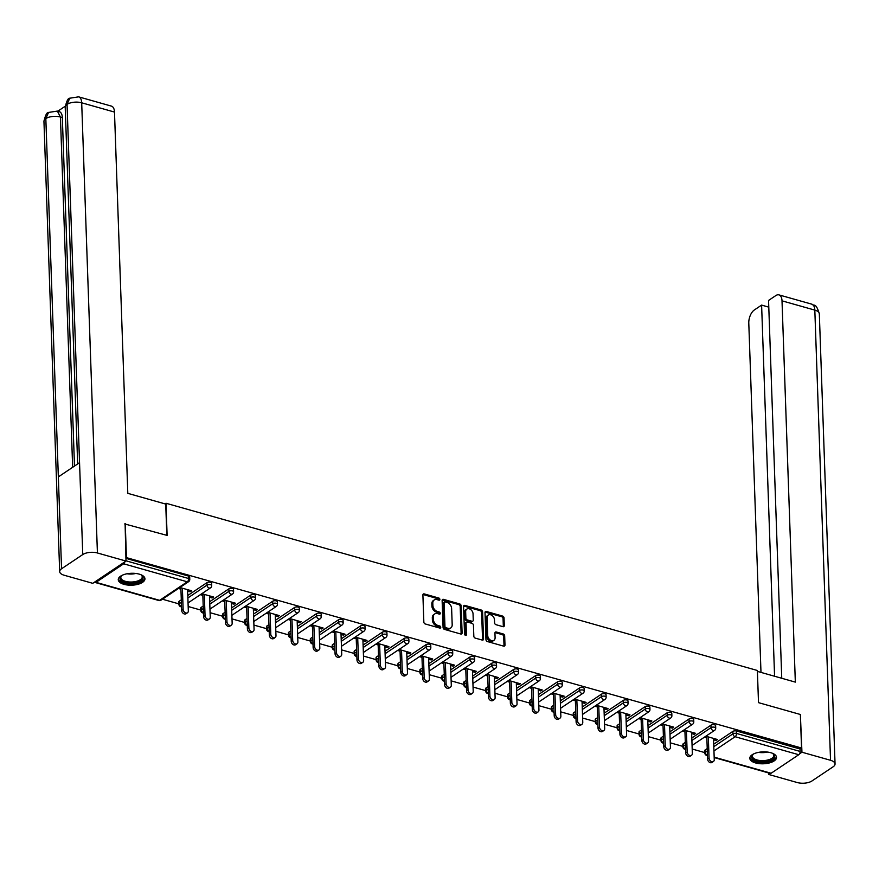 <?xml version="1.0" encoding="UTF-8"?>
<svg xmlns="http://www.w3.org/2000/svg" width="879" height="879" viewBox="0 0 879 879"><rect width="100%" height="100%" fill="white"/><g stroke="black" fill="none" stroke-linecap="round" stroke-linejoin="round"><path stroke-width="1.32" d="M439.874 599.379A1.176 0.857 56.2 0 0 438.874 598.05L424.216 593.907A1.681 1.22 56.2 0 0 422.898 595.028L423.843 622.079A1.681 1.22 56.2 0 0 425.271 623.969L439.918 628.111A1.176 0.857 56.2 0 0 439.841 626.013L437.951 625.474A5.373 3.912 56.2 0 1 433.369 619.42L433.292 617.157A5.373 3.912 56.2 0 1 434.709 613.938A5.373 3.912 56.2 0 1 437.533 613.597L439.434 614.135A1.176 0.857 56.2 0 0 439.357 612.037L437.456 611.498A5.373 3.912 56.2 0 1 432.886 605.433L432.798 603.181A5.373 3.912 56.2 0 1 434.226 599.961A5.373 3.912 56.2 0 1 437.05 599.621L438.94 600.159A1.176 0.857 56.2 0 0 439.874 599.379M438.896 600.148A1.176 0.857 56.2 0 0 437.896 598.709L423.238 594.567A1.681 1.22 56.2 0 0 422.964 594.523M439.874 628.1A1.176 0.857 56.2 0 0 438.874 626.661L436.973 626.134L437.951 625.474M439.379 614.124A1.176 0.857 56.2 0 0 438.379 612.685L436.489 612.147L437.456 611.498M770.795 752.721A13.35 5.955 178 0 0 756.896 752.743A13.35 5.955 178 0 0 749.82 758.302A13.35 5.955 178 0 0 755.544 762.939A13.35 5.955 178 0 0 769.444 762.917A13.35 5.955 178 0 0 776.52 757.368A13.35 5.955 178 0 0 770.795 752.721M139.223 574.13A13.35 5.955 178 0 0 125.334 574.152A13.35 5.955 178 0 0 118.258 579.7A13.35 5.955 178 0 0 123.983 584.337A13.35 5.955 178 0 0 137.882 584.326A13.35 5.955 178 0 0 144.947 578.767A13.35 5.955 178 0 0 139.223 574.13M502.975 626.672A1.681 1.22 56.2 0 0 504.304 625.562L504.041 617.97A1.681 1.22 56.2 0 0 502.601 616.08L486.34 611.476A1.681 1.22 56.2 0 0 485.01 612.586L485.955 639.648A1.681 1.22 56.2 0 0 487.384 641.538L503.656 646.142A1.681 1.22 56.2 0 0 504.986 645.021L504.667 635.858A1.681 1.22 56.2 0 0 503.227 633.968L496.272 631.99A1.681 1.22 56.2 0 0 494.943 633.111L495.097 637.66A4.494 3.263 56.2 0 1 493.91 640.341A4.494 3.263 56.2 0 1 489.999 639.824A4.494 3.263 56.2 0 1 487.724 635.572L487.098 617.761A4.494 3.263 56.2 0 1 488.284 615.069A4.494 3.263 56.2 0 1 492.207 615.586A4.494 3.263 56.2 0 1 494.481 619.849L494.58 622.815A1.681 1.22 56.2 0 0 496.009 624.705L502.975 626.672M124.697 523.939L167.12 535.41L165.988 503.249L757.379 670.49L758.5 702.64L800.362 714.484L801.538 748.018L125.873 557.473M125.257 523.565L126.422 557.099M461.156 605.84A1.681 1.22 56.2 0 0 459.728 603.95L443.455 599.346A1.681 1.22 56.2 0 0 442.126 600.467L443.071 627.518A1.681 1.22 56.2 0 0 444.499 629.408L460.772 634.012A1.681 1.22 56.2 0 0 462.101 632.902L461.156 605.84L460.178 606.499A1.681 1.22 56.2 0 0 458.75 604.609L442.478 600.005A1.681 1.22 56.2 0 0 442.203 599.961M464.892 605.411L481.165 610.015A1.681 1.22 56.2 0 1 482.593 611.905L483.538 638.967A1.681 1.22 56.2 0 1 482.219 640.077L475.253 638.11A1.681 1.22 56.2 0 1 473.825 636.209L473.44 625.244A1.681 1.22 56.2 0 0 472.001 623.343L467.386 622.046A1.681 1.22 56.2 0 0 466.057 623.156L466.463 634.583A1.176 0.857 56.2 0 1 464.53 634.034L463.574 606.532A1.681 1.22 56.2 0 1 464.892 605.411L463.914 606.07L480.187 610.674L481.165 610.015M165.988 503.249L165.054 503.876M94.69 582.041A2.571 1.34 -74.2 0 0 95.229 582.513A2.571 1.34 -74.2 0 0 95.998 582.348L123.664 563.813A2.571 1.34 -74.2 0 0 124.895 561.802M125.983 560.802L188.677 578.525L188.589 576.075L125.906 558.352M801.538 748.018L800.077 748.996L800.154 751.446A2.571 1.34 105.8 0 1 798.769 754.72L771.114 773.256A2.571 1.34 105.8 0 1 770.334 773.432L714.187 757.555M704.815 752.6L692.191 749.029M682.906 746.403L670.281 742.832M660.986 740.206L648.361 736.635M639.077 734.009L626.452 730.438M617.168 727.812L604.532 724.241M595.248 721.615L582.623 718.044M573.339 715.418L560.714 711.847M551.419 709.221L538.794 705.65M529.51 703.024L516.885 699.453M507.59 696.827L494.965 693.256M485.68 690.63L473.056 687.059M463.771 684.433L451.136 680.862M441.851 678.236L429.227 674.665M419.942 672.039L407.318 668.469M398.022 665.842L385.398 662.272M376.113 659.646L363.488 656.075M354.193 653.449L341.568 649.878M332.284 647.252L319.659 643.681M310.375 641.055L297.739 637.484M288.455 634.858L275.83 631.287M266.546 628.661L253.921 625.09M244.626 622.464L232.001 618.893M222.717 616.267L210.092 612.696M200.797 610.07L188.172 606.499M178.887 603.873L162.417 599.214M187.634 591.084L190.194 591.798L190.15 590.391M190.194 591.798L191.666 590.82L179.909 587.502M178.448 588.48L180.92 589.183M705.211 749.919L705.288 752.369A2.571 1.143 -2 0 0 704.837 753.05L704.749 750.6A2.571 1.143 -2 0 1 705.211 749.919L707.221 748.567M713.726 744.216L732.866 731.383A2.571 1.143 -2 0 1 736.437 730.998L736.525 733.449L800.154 751.446M800.077 748.996L736.437 730.998M188.589 576.075A2.571 1.143 -2 0 1 189.699 576.976L189.776 579.426A2.571 1.143 -2 0 0 188.677 578.525A2.571 1.34 -74.2 0 1 187.293 581.81L123.664 563.813M710.946 725.186A2.571 1.143 -2 0 1 714.528 724.801A2.571 1.143 -2 0 1 715.627 725.691L715.715 728.142A2.571 1.143 -2 0 0 714.605 727.252A2.571 1.143 178 0 0 711.034 727.636L710.946 725.186L691.806 738.019M683.291 743.722L683.379 746.172A2.571 1.143 -2 0 0 682.917 746.853L682.829 744.403A2.571 1.143 -2 0 1 683.291 743.722L685.312 742.37M689.037 718.989A2.571 1.143 -2 0 1 692.608 718.604A2.571 1.143 -2 0 1 693.707 719.494L693.795 721.945A2.571 1.143 -2 0 0 692.696 721.055A2.571 1.143 178 0 0 689.125 721.439L689.037 718.989L669.897 731.822M661.382 737.525L661.469 739.975A2.571 1.143 -2 0 0 661.008 740.656L660.92 738.206A2.571 1.143 -2 0 1 661.382 737.525L663.403 736.173M667.128 712.792A2.571 1.143 -2 0 1 670.699 712.408A2.571 1.143 -2 0 1 671.798 713.298L671.886 715.748A2.571 1.143 -2 0 0 670.787 714.858A2.571 1.143 178 0 0 667.205 715.242L667.128 712.792L647.977 725.625M639.462 731.328L639.549 733.778A2.571 1.143 -2 0 0 639.088 734.459L639.011 732.009A2.571 1.143 -2 0 1 639.462 731.328L641.483 729.977M645.208 706.595A2.571 1.143 -2 0 1 648.779 706.211A2.571 1.143 -2 0 1 649.878 707.101L649.966 709.551A2.571 1.143 -2 0 0 648.867 708.661A2.571 1.143 178 0 0 645.296 709.045L645.208 706.595L626.068 719.429M617.552 725.131L617.64 727.581A2.571 1.143 -2 0 0 617.179 728.262L617.091 725.812A2.571 1.143 -2 0 1 617.552 725.131L619.574 723.78M623.299 700.398A2.571 1.143 -2 0 1 626.87 700.014A2.571 1.143 -2 0 1 627.969 700.904L628.056 703.354A2.571 1.143 -2 0 0 626.958 702.464A2.571 1.143 178 0 0 623.376 702.848L623.299 700.398L604.148 713.232M595.643 718.934L595.72 721.384A2.571 1.143 -2 0 0 595.27 722.066L595.182 719.615A2.571 1.143 -2 0 1 595.643 718.934L597.654 717.583M601.379 694.201A2.571 1.143 -2 0 1 604.95 693.817A2.571 1.143 -2 0 1 606.06 694.707L606.136 697.157A2.571 1.143 -2 0 0 605.038 696.267A2.571 1.143 178 0 0 601.467 696.651L601.379 694.201L582.239 707.035M573.723 712.737L573.811 715.187A2.571 1.143 -2 0 0 573.35 715.869L573.262 713.418A2.571 1.143 -2 0 1 573.723 712.737L575.745 711.386M579.47 688.004A2.571 1.143 -2 0 1 583.041 687.62A2.571 1.143 -2 0 1 584.139 688.51L584.227 690.96A2.571 1.143 -2 0 0 583.129 690.07A2.571 1.143 178 0 0 579.558 690.454L579.47 688.004L560.33 700.838M551.814 706.54L551.902 708.99A2.571 1.143 -2 0 0 551.441 709.672L551.353 707.221A2.571 1.143 -2 0 1 551.814 706.54L553.836 705.189M557.55 681.807A2.571 1.143 -2 0 1 561.132 681.423A2.571 1.143 -2 0 1 562.23 682.313L562.318 684.763A2.571 1.143 -2 0 0 561.209 683.873A2.571 1.143 178 0 0 557.638 684.258L557.55 681.807L538.409 694.641M529.894 700.343L529.982 702.793A2.571 1.143 -2 0 0 529.521 703.475L529.444 701.024A2.571 1.143 -2 0 1 529.894 700.343L531.916 698.992M535.641 675.61A2.571 1.143 -2 0 1 539.212 675.226A2.571 1.143 -2 0 1 540.31 676.116L540.398 678.566A2.571 1.143 -2 0 0 539.299 677.676A2.571 1.143 178 0 0 535.729 678.061L535.641 675.61L516.5 688.444M507.985 694.146L508.073 696.597A2.571 1.143 -2 0 0 507.612 697.278L507.524 694.828A2.571 1.143 -2 0 1 507.985 694.146L510.007 692.795M513.732 669.413A2.571 1.143 -2 0 1 517.302 669.029A2.571 1.143 -2 0 1 518.401 669.919L518.489 672.369A2.571 1.143 -2 0 0 517.39 671.479A2.571 1.143 178 0 0 513.808 671.864L513.732 669.413L494.58 682.247M486.065 687.949L486.153 690.4A2.571 1.143 -2 0 0 485.691 691.081L485.615 688.631A2.571 1.143 -2 0 1 486.065 687.949L488.087 686.598M491.811 663.216A2.571 1.143 -2 0 1 495.382 662.832A2.571 1.143 -2 0 1 496.492 663.733L496.569 666.172A2.571 1.143 -2 0 0 495.47 665.282A2.571 1.143 178 0 0 491.899 665.667L491.811 663.216L472.671 676.05M464.156 681.752L464.244 684.203A2.571 1.143 -2 0 0 463.782 684.884L463.694 682.434A2.571 1.143 -2 0 1 464.156 681.752L466.178 680.401M469.902 657.02A2.571 1.143 -2 0 1 473.473 656.635A2.571 1.143 -2 0 1 474.572 657.536L474.66 659.975A2.571 1.143 -2 0 0 473.561 659.085A2.571 1.143 178 0 0 469.99 659.47L469.902 657.02L450.751 669.853M442.247 675.555L442.324 678.006A2.571 1.143 -2 0 0 441.873 678.687L441.785 676.237A2.571 1.143 -2 0 1 442.247 675.555L444.258 674.204M447.982 650.823A2.571 1.143 -2 0 1 451.553 650.438A2.571 1.143 -2 0 1 452.663 651.339L452.74 653.778A2.571 1.143 -2 0 0 451.641 652.888A2.571 1.143 178 0 0 448.07 653.273L447.982 650.823L428.842 663.656M420.327 669.358L420.415 671.809A2.571 1.143 -2 0 0 419.953 672.49L419.865 670.04A2.571 1.143 -2 0 1 420.327 669.358L422.349 668.007M426.073 644.626A2.571 1.143 -2 0 1 429.644 644.241A2.571 1.143 -2 0 1 430.743 645.142L430.831 647.592A2.571 1.143 -2 0 0 429.732 646.691A2.571 1.143 178 0 0 426.161 647.076L426.073 644.626L406.933 657.459M398.418 663.162L398.506 665.612A2.571 1.143 -2 0 0 398.044 666.293L397.956 663.843A2.571 1.143 -2 0 1 398.418 663.162L400.439 661.81M404.153 638.429A2.571 1.143 -2 0 1 407.735 638.044A2.571 1.143 -2 0 1 408.834 638.945L408.922 641.395A2.571 1.143 -2 0 0 407.812 640.494A2.571 1.143 178 0 0 404.241 640.879L404.153 638.429L385.013 651.262M376.498 656.965L376.586 659.415A2.571 1.143 -2 0 0 376.124 660.096L376.047 657.646A2.571 1.143 -2 0 1 376.498 656.965L378.519 655.613M382.244 632.232A2.571 1.143 -2 0 1 385.815 631.847A2.571 1.143 -2 0 1 386.914 632.748L387.002 635.198A2.571 1.143 -2 0 0 385.903 634.297A2.571 1.143 178 0 0 382.332 634.682L382.244 632.232L363.104 645.065M354.589 650.768L354.676 653.218A2.571 1.143 -2 0 0 354.215 653.899L354.127 651.449A2.571 1.143 -2 0 1 354.589 650.768L356.61 649.416M360.335 626.035A2.571 1.143 -2 0 1 363.906 625.65A2.571 1.143 -2 0 1 365.005 626.551L365.093 629.001A2.571 1.143 -2 0 0 363.994 628.1A2.571 1.143 178 0 0 360.412 628.485L360.335 626.035L341.184 638.868M332.669 644.571L332.756 647.021A2.571 1.143 -2 0 0 332.295 647.702L332.218 645.252A2.571 1.143 -2 0 1 332.669 644.571L334.69 643.219M338.415 619.838A2.571 1.143 -2 0 1 341.986 619.453A2.571 1.143 -2 0 1 343.096 620.354L343.173 622.804A2.571 1.143 -2 0 0 342.074 621.903A2.571 1.143 178 0 0 338.503 622.288L338.415 619.838L319.275 632.671M310.759 638.374L310.847 640.824A2.571 1.143 -2 0 0 310.386 641.505L310.298 639.055A2.571 1.143 -2 0 1 310.759 638.374L312.781 637.022M316.506 613.641A2.571 1.143 -2 0 1 320.077 613.256A2.571 1.143 -2 0 1 321.176 614.157L321.264 616.608A2.571 1.143 -2 0 0 320.165 615.707A2.571 1.143 178 0 0 316.594 616.091L316.506 613.641L297.355 626.474M288.85 632.177L288.927 634.627A2.571 1.143 -2 0 0 288.477 635.308L288.389 632.858A2.571 1.143 -2 0 1 288.85 632.177L290.861 630.825M294.586 607.455A2.571 1.143 -2 0 1 298.168 607.059A2.571 1.143 -2 0 1 299.267 607.96L299.343 610.411A2.571 1.143 -2 0 0 298.245 609.51A2.571 1.143 178 0 0 294.674 609.894L294.586 607.455L275.446 620.277M266.93 625.98L267.018 628.43A2.571 1.143 -2 0 0 266.557 629.111L266.469 626.661A2.571 1.143 -2 0 1 266.93 625.98L268.952 624.628M272.677 601.258A2.571 1.143 -2 0 1 276.248 600.862A2.571 1.143 -2 0 1 277.346 601.763L277.434 604.214A2.571 1.143 -2 0 0 276.336 603.313A2.571 1.143 178 0 0 272.765 603.697L272.677 601.258L253.537 614.08M245.021 619.783L245.109 622.233A2.571 1.143 -2 0 0 244.648 622.914L244.56 620.464A2.571 1.143 -2 0 1 245.021 619.783L247.043 618.431M250.757 595.061A2.571 1.143 -2 0 1 254.339 594.665A2.571 1.143 -2 0 1 255.437 595.566L255.525 598.017A2.571 1.143 -2 0 0 254.416 597.116A2.571 1.143 178 0 0 250.845 597.511L250.757 595.061L231.617 607.883M223.101 613.586L223.189 616.036A2.571 1.143 -2 0 0 222.728 616.717L222.651 614.267A2.571 1.143 -2 0 1 223.101 613.586L225.123 612.234M228.848 588.864A2.571 1.143 -2 0 1 232.419 588.469A2.571 1.143 -2 0 1 233.517 589.369L233.605 591.82A2.571 1.143 -2 0 0 232.506 590.919A2.571 1.143 178 0 0 228.936 591.314L228.848 588.864L209.707 601.686M201.192 607.389L201.28 609.839A2.571 1.143 -2 0 0 200.819 610.52L200.731 608.07A2.571 1.143 -2 0 1 201.192 607.389L203.214 606.038M206.939 582.667A2.571 1.143 -2 0 1 210.51 582.272A2.571 1.143 -2 0 1 211.608 583.173L211.696 585.623A2.571 1.143 -2 0 0 210.597 584.722A2.571 1.143 178 0 0 207.015 585.117L206.939 582.667L187.787 595.49M179.283 601.192L179.36 603.642A2.571 1.143 -2 0 0 178.898 604.323L178.822 601.873A2.571 1.143 -2 0 1 179.283 601.192L181.294 599.841M209.554 597.28L212.114 597.995L213.575 597.017L201.818 593.699M200.357 594.676L202.84 595.38M231.463 603.477L234.023 604.192L235.484 603.214L223.738 599.896M222.266 600.873L224.749 601.577M253.383 609.674L255.932 610.389L257.404 609.411L245.648 606.092M244.186 607.07L246.669 607.774M275.292 615.871L277.852 616.586L279.313 615.608L267.568 612.289M266.095 613.267L268.578 613.971M297.201 622.068L299.761 622.782L301.233 621.805L289.477 618.475M288.015 619.464L290.499 620.167M319.121 628.265L321.681 628.979L323.142 628.002L311.386 624.672M309.924 625.661L312.408 626.364M341.03 634.462L343.59 635.176L345.062 634.198L333.306 630.869M331.833 631.858L334.317 632.561M362.95 640.659L365.51 641.373L366.972 640.395L355.215 637.066M353.754 638.055L356.237 638.758M384.859 646.845L387.419 647.57L388.881 646.592L377.135 643.263M375.663 644.252L378.146 644.955M406.779 653.042L409.328 653.767L410.801 652.789L399.044 649.46M397.583 650.449L400.066 651.152M428.688 659.239L431.248 659.964L432.71 658.986L420.964 655.657M419.492 656.646L421.975 657.349M450.597 665.436L453.157 666.161L454.63 665.183L442.873 661.854M441.412 662.843L443.895 663.546M472.517 671.633L475.078 672.358L476.539 671.38L464.782 668.051M463.321 669.04L465.804 669.743M494.427 677.83L496.987 678.555L498.459 677.577L486.702 674.248M485.23 675.237L487.713 675.94M516.347 684.027L518.907 684.752L520.368 683.774L508.611 680.445M507.15 681.434L509.633 682.137M538.256 690.224L540.816 690.949L542.277 689.971L530.531 686.642M529.059 687.631L531.542 688.334M560.176 696.421L562.725 697.146L564.197 696.168L552.441 692.839M550.979 693.828L553.462 694.531M582.085 702.618L584.645 703.343L586.106 702.365L574.361 699.036M572.888 700.025L575.371 700.728M603.994 708.815L606.554 709.54L608.026 708.562L596.27 705.233M594.808 706.222L597.28 706.925M625.914 715.012L628.474 715.737L629.935 714.759L618.179 711.43M616.717 712.419L619.201 713.122M647.823 721.209L650.383 721.934L651.855 720.956L640.099 717.627M638.626 718.615L641.11 719.319M669.743 727.405L672.303 728.131L673.764 727.153L662.008 723.824M660.547 724.812L663.03 725.516M691.652 733.602L694.212 734.328L695.674 733.35L683.928 730.02M682.456 731.009L684.939 731.713M713.572 739.799L716.121 740.525L717.594 739.547L705.837 736.217M704.376 737.206L706.859 737.91M212.114 597.995L212.059 596.588M234.023 604.192L233.979 602.785M255.932 610.389L255.888 608.982M277.852 616.586L277.797 615.179M299.761 622.782L299.717 621.376M321.681 628.979L321.626 627.573M343.59 635.176L343.546 633.77M365.51 641.373L365.455 639.967M387.419 647.57L387.375 646.164M409.328 653.767L409.284 652.361M431.248 659.964L431.193 658.558M453.157 666.161L453.114 664.755M475.078 672.358L475.023 670.952M496.987 678.555L496.943 677.149M518.907 684.752L518.852 683.346M540.816 690.949L540.772 689.543M562.725 697.146L562.681 695.739M584.645 703.343L584.59 701.936M606.554 709.54L606.51 708.133M628.474 715.737L628.419 714.33M650.383 721.934L650.339 720.527M672.303 728.131L672.248 726.724M694.212 734.328L694.157 732.921M716.121 740.525L716.077 739.118M434.226 599.961L433.248 600.621A5.373 3.912 56.2 0 0 431.831 603.84L432.798 603.181M436.489 612.147A5.373 3.912 56.2 0 1 431.908 606.092L431.831 603.84M434.709 613.938L433.732 614.597A5.373 3.912 56.2 0 0 432.314 617.816L433.292 617.157M436.973 626.134A5.373 3.912 56.2 0 1 432.391 620.069L432.314 617.816M461.057 634.056A1.681 1.22 56.2 0 0 461.123 633.55L460.178 606.499M445.049 601.884A1.176 0.857 56.2 0 0 444.115 602.664L444.95 626.408A1.176 0.857 56.2 0 0 445.95 627.738L447.949 628.298A5.373 3.912 56.2 0 0 450.773 627.958A5.373 3.912 56.2 0 0 452.191 624.738L451.619 608.51A5.373 3.912 56.2 0 0 447.048 602.445L445.049 601.884M444.071 602.544A1.176 0.857 56.2 0 0 443.137 603.313L444.115 602.664M450.773 627.958L449.795 628.617A5.373 3.912 56.2 0 1 446.971 628.957L444.972 628.386A1.176 0.857 56.2 0 1 443.972 627.068L443.137 603.313M482.494 640.121A1.681 1.22 56.2 0 0 482.56 639.615L481.615 612.564A1.681 1.22 56.2 0 0 480.187 610.674M466.507 622.145L465.529 622.804A1.681 1.22 56.2 0 0 465.079 623.804L465.485 635.231L466.463 634.583M473.045 613.861A4.494 3.263 56.2 0 0 470.77 609.597A4.494 3.263 56.2 0 0 466.848 609.081A4.494 3.263 56.2 0 0 465.661 611.773L465.881 618.047A1.681 1.22 56.2 0 0 467.309 619.937L471.935 621.244A1.681 1.22 56.2 0 0 473.254 620.134L473.045 613.861M466.848 609.081L465.87 609.729A4.494 3.263 56.2 0 0 464.683 612.421L465.661 611.773M472.814 621.134L471.836 621.794A1.681 1.22 56.2 0 1 470.957 621.903L466.331 620.596A1.681 1.22 56.2 0 1 464.903 618.695L464.683 612.421M488.284 615.069L487.307 615.718A4.494 3.263 56.2 0 0 486.12 618.409L487.098 617.761M493.91 640.341L492.932 641A4.494 3.263 56.2 0 1 489.021 640.483A4.494 3.263 56.2 0 1 486.746 636.22L486.12 618.409M503.931 646.186A1.681 1.22 56.2 0 0 504.008 645.68L503.689 636.506A1.681 1.22 56.2 0 0 502.25 634.616L495.295 632.649A1.681 1.22 56.2 0 0 495.009 632.605M503.249 626.727A1.681 1.22 56.2 0 0 503.326 626.211L503.063 618.629A1.681 1.22 56.2 0 0 501.634 616.728L485.362 612.136A1.681 1.22 56.2 0 0 485.076 612.081M181.667 610.389L183.129 609.411A3.164 2.296 56.2 0 0 184.733 612.41A3.164 2.296 56.2 0 0 187.491 612.773L186.029 613.751A3.164 2.296 -123.8 0 1 183.261 613.388A3.164 2.296 -123.8 0 1 181.667 610.389L180.876 587.765M187.491 612.773A3.164 2.296 56.2 0 0 188.326 610.872L187.59 589.666M183.129 609.411L182.392 588.194M203.576 616.586L205.049 615.608A3.164 2.296 56.2 0 0 206.642 618.607A3.164 2.296 56.2 0 0 209.411 618.97L207.938 619.948A3.164 2.296 -123.8 0 1 205.181 619.585A3.164 2.296 -123.8 0 1 203.576 616.586L202.785 593.962M209.411 618.97A3.164 2.296 56.2 0 0 210.246 617.069L209.499 595.863M205.049 615.608L204.302 594.391M225.496 622.782L226.958 621.805A3.164 2.296 56.2 0 0 228.562 624.804A3.164 2.296 56.2 0 0 231.32 625.167L229.858 626.145A3.164 2.296 -123.8 0 1 227.09 625.782A3.164 2.296 -123.8 0 1 225.496 622.782L224.705 600.159M231.32 625.167A3.164 2.296 56.2 0 0 232.155 623.266L231.419 602.06M226.958 621.805L226.222 600.588M247.406 628.979L248.878 628.002A3.164 2.296 56.2 0 0 250.471 631.001A3.164 2.296 56.2 0 0 253.229 631.364L251.768 632.342A3.164 2.296 -123.8 0 1 249.01 631.979A3.164 2.296 -123.8 0 1 247.406 628.979L246.614 606.356M253.229 631.364A3.164 2.296 56.2 0 0 254.075 629.463L253.328 608.257M248.878 628.002L248.131 606.785M269.326 635.176L270.787 634.198A3.164 2.296 56.2 0 0 272.391 637.198A3.164 2.296 56.2 0 0 275.149 637.561L273.677 638.539A3.164 2.296 -123.8 0 1 270.919 638.176A3.164 2.296 -123.8 0 1 269.326 635.176L268.534 612.553M275.149 637.561A3.164 2.296 56.2 0 0 275.984 635.66L275.248 614.454M270.787 634.198L270.051 612.982M291.235 641.373L292.696 640.395A3.164 2.296 56.2 0 0 294.3 643.395A3.164 2.296 56.2 0 0 297.058 643.758L295.597 644.736A3.164 2.296 -123.8 0 1 292.839 644.373A3.164 2.296 -123.8 0 1 291.235 641.373L290.444 618.75M297.058 643.758A3.164 2.296 56.2 0 0 297.893 641.857L297.157 620.651M292.696 640.395L291.96 619.179M140.816 574.657A11.559 5.153 -2 0 1 141.486 575.086A11.559 5.153 -2 0 1 141.354 580.47A11.559 5.153 -2 0 1 130.586 583.184A11.559 5.153 -2 0 1 121.456 575.789A11.559 5.153 -2 0 1 122.104 575.316M121.851 575.492A10.702 4.78 178 0 0 120.841 577.613A10.702 4.78 178 0 0 130.63 582.03A10.702 4.78 178 0 0 142.233 576.866A10.702 4.78 178 0 0 141.069 574.822M118.346 578.898A13.273 5.922 178 0 0 130.444 583.942A13.273 5.922 178 0 0 144.804 577.975M772.377 753.259A11.559 5.153 -2 0 1 773.048 753.688A11.559 5.153 -2 0 1 772.927 759.071A11.559 5.153 -2 0 1 762.159 761.774A11.559 5.153 -2 0 1 753.028 754.391A11.559 5.153 -2 0 1 753.666 753.907M753.413 754.083A10.702 4.78 178 0 0 752.402 756.215A10.702 4.78 178 0 0 762.203 760.632A10.702 4.78 178 0 0 773.795 755.468A10.702 4.78 178 0 0 772.641 753.413M749.919 757.5A13.273 5.922 178 0 0 762.016 762.543A13.273 5.922 178 0 0 776.366 756.577M166.823 535.322L165.735 504.074L127.807 493.35L114.49 112.072L81.692 102.799L97.415 552.979L125.994 561.066L125.104 523.664M97.415 552.979A10.526 4.703 178 0 0 82.758 554.561L79.549 462.684L58.344 476.901L61.552 568.768L82.758 554.561M61.552 568.768A10.526 4.703 178 0 0 59.673 571.581A10.526 4.703 178 0 0 64.178 575.24L92.767 583.326L125.994 561.066M65.211 106.238L57.805 111.204M78.627 96.844L69.782 98.206L67.046 104.381A10.526 4.703 178 0 1 81.692 102.799A10.273 5.362 -74.2 0 0 78.627 96.844L111.424 106.117A10.273 5.362 105.8 0 1 114.49 112.072M62.332 117.577L60.431 117.039L57.366 111.084L59.267 111.622A10.273 5.362 105.8 0 1 62.332 117.577L74.495 466.079M72.66 467.298L60.431 117.039A10.526 4.703 178 0 0 45.829 118.588L48.543 112.435L57.366 111.084M757.412 671.391L795.33 682.115L782.013 300.838A10.273 5.362 -74.2 0 0 778.948 294.883A10.273 5.362 -74.2 0 0 775.827 295.575L768.554 300.453L781.75 678.269M835.05 763.95A10.526 4.703 178 0 0 830.534 760.291L814.822 310.111A10.273 5.362 -74.2 0 0 811.746 304.156C814.174 306.584 815.646 301.926 819.327 313.77L835.05 763.95A10.526 4.703 178 0 1 833.171 766.763L811.954 780.97A10.526 4.703 178 0 1 797.308 782.552L768.729 774.476L768.675 772.96M830.534 760.291L801.956 752.215L799.56 753.819M770.301 773.421L768.729 774.476M768.784 307.134L761.61 305.101L754.336 309.979A10.273 5.362 -74.2 0 0 748.787 323.098L760.983 672.402M761.61 305.101L774.575 676.248M801.956 752.215L800.384 714.869M313.144 647.57L314.616 646.592A3.164 2.296 56.2 0 0 316.209 649.592A3.164 2.296 56.2 0 0 318.978 649.955L317.506 650.932A3.164 2.296 -123.8 0 1 314.748 650.57A3.164 2.296 -123.8 0 1 313.144 647.57L312.353 624.947M318.978 649.955A3.164 2.296 56.2 0 0 319.813 648.054L319.066 626.848M314.616 646.592L313.869 625.376M335.064 653.767L336.525 652.789A3.164 2.296 56.2 0 0 338.129 655.789A3.164 2.296 56.2 0 0 340.887 656.152L339.426 657.129A3.164 2.296 -123.8 0 1 336.657 656.767A3.164 2.296 -123.8 0 1 335.064 653.767L334.273 631.144M340.887 656.152A3.164 2.296 56.2 0 0 341.722 654.251L340.986 633.045M336.525 652.789L335.789 631.572M356.973 659.964L358.445 658.986A3.164 2.296 56.2 0 0 360.038 661.986A3.164 2.296 56.2 0 0 362.807 662.348L361.335 663.326A3.164 2.296 -123.8 0 1 358.577 662.964A3.164 2.296 -123.8 0 1 356.973 659.964L356.182 637.341M362.807 662.348A3.164 2.296 56.2 0 0 363.642 660.448L362.895 639.242M358.445 658.986L357.698 637.769M378.893 666.161L380.354 665.172A3.164 2.296 56.2 0 0 381.958 668.183A3.164 2.296 56.2 0 0 384.716 668.545L383.255 669.523A3.164 2.296 -123.8 0 1 380.486 669.161A3.164 2.296 -123.8 0 1 378.893 666.161L378.102 643.538M384.716 668.545A3.164 2.296 56.2 0 0 385.551 666.645L384.815 645.439M380.354 665.172L379.618 643.966M400.802 672.358L402.263 671.369A3.164 2.296 56.2 0 0 403.868 674.38A3.164 2.296 56.2 0 0 406.625 674.742L405.164 675.72A3.164 2.296 -123.8 0 1 402.406 675.358A3.164 2.296 -123.8 0 1 400.802 672.358L400.011 649.735M406.625 674.742A3.164 2.296 56.2 0 0 407.471 672.842L406.724 651.636M402.263 671.369L401.527 650.163M422.711 678.555L424.183 677.566A3.164 2.296 56.2 0 0 425.788 680.566A3.164 2.296 56.2 0 0 428.545 680.939L427.073 681.917A3.164 2.296 -123.8 0 1 424.315 681.555A3.164 2.296 -123.8 0 1 422.711 678.555L421.931 655.932M428.545 680.939A3.164 2.296 56.2 0 0 429.381 679.038L428.644 657.833M424.183 677.566L423.447 656.36M444.631 684.752L446.092 683.763A3.164 2.296 56.2 0 0 447.697 686.763A3.164 2.296 56.2 0 0 450.455 687.136L448.993 688.114A3.164 2.296 -123.8 0 1 446.235 687.752A3.164 2.296 -123.8 0 1 444.631 684.752L443.84 662.129M450.455 687.136A3.164 2.296 56.2 0 0 451.29 685.235L450.553 664.03M446.092 683.763L445.356 662.557M466.54 690.949L468.013 689.96A3.164 2.296 56.2 0 0 469.606 692.96A3.164 2.296 56.2 0 0 472.375 693.333L470.902 694.311A3.164 2.296 -123.8 0 1 468.144 693.949A3.164 2.296 -123.8 0 1 466.54 690.949L465.749 668.326M472.375 693.333A3.164 2.296 56.2 0 0 473.21 691.432L472.462 670.227M468.013 689.96L467.265 668.754M488.46 697.146L489.922 696.157A3.164 2.296 56.2 0 0 491.526 699.157A3.164 2.296 56.2 0 0 494.284 699.53L492.822 700.508A3.164 2.296 -123.8 0 1 490.053 700.145A3.164 2.296 -123.8 0 1 488.46 697.146L487.669 674.523M494.284 699.53A3.164 2.296 56.2 0 0 495.119 697.629L494.383 676.423M489.922 696.157L489.185 674.951M510.369 703.343L511.842 702.354A3.164 2.296 56.2 0 0 513.435 705.354A3.164 2.296 56.2 0 0 516.204 705.727L514.731 706.705A3.164 2.296 -123.8 0 1 511.974 706.342A3.164 2.296 -123.8 0 1 510.369 703.343L509.578 680.72M516.204 705.727A3.164 2.296 56.2 0 0 517.039 703.826L516.292 682.62M511.842 702.354L511.095 681.148M532.289 709.54L533.751 708.551A3.164 2.296 56.2 0 0 535.355 711.55A3.164 2.296 56.2 0 0 538.113 711.924L536.651 712.902A3.164 2.296 -123.8 0 1 533.883 712.539A3.164 2.296 -123.8 0 1 532.289 709.54L531.498 686.917M538.113 711.924A3.164 2.296 56.2 0 0 538.948 710.023L538.212 688.817M533.751 708.551L533.015 687.345M554.199 715.737L555.66 714.748A3.164 2.296 56.2 0 0 557.264 717.747A3.164 2.296 56.2 0 0 560.022 718.121L558.561 719.099A3.164 2.296 -123.8 0 1 555.803 718.736A3.164 2.296 -123.8 0 1 554.199 715.737L553.407 693.113M560.022 718.121A3.164 2.296 56.2 0 0 560.857 716.22L560.121 695.014M555.66 714.748L554.924 693.542M576.108 721.934L577.58 720.945A3.164 2.296 56.2 0 0 579.184 723.944A3.164 2.296 56.2 0 0 581.942 724.318L580.47 725.296A3.164 2.296 -123.8 0 1 577.712 724.933A3.164 2.296 -123.8 0 1 576.108 721.934L575.327 699.31M581.942 724.318A3.164 2.296 56.2 0 0 582.777 722.417L582.041 701.211M577.58 720.945L576.833 699.739M598.028 728.131L599.489 727.142A3.164 2.296 56.2 0 0 601.093 730.141A3.164 2.296 56.2 0 0 603.851 730.515L602.39 731.493A3.164 2.296 -123.8 0 1 599.632 731.13A3.164 2.296 -123.8 0 1 598.028 728.131L597.237 705.507M603.851 730.515A3.164 2.296 56.2 0 0 604.686 728.614L603.95 707.408M599.489 727.142L598.753 705.936M619.937 734.328L621.409 733.339A3.164 2.296 56.2 0 0 623.002 736.338A3.164 2.296 56.2 0 0 625.771 736.712L624.299 737.69A3.164 2.296 -123.8 0 1 621.541 737.327A3.164 2.296 -123.8 0 1 619.937 734.328L619.146 711.704M625.771 736.712A3.164 2.296 56.2 0 0 626.606 734.811L625.859 713.605M621.409 733.339L620.662 712.133M641.857 740.525L643.318 739.536A3.164 2.296 56.2 0 0 644.922 742.535A3.164 2.296 56.2 0 0 647.68 742.909L646.219 743.887A3.164 2.296 -123.8 0 1 643.45 743.524A3.164 2.296 -123.8 0 1 641.857 740.525L641.066 717.901M647.68 742.909A3.164 2.296 56.2 0 0 648.515 741.008L647.779 719.802M643.318 739.536L642.582 718.33M663.766 746.721L665.238 745.733A3.164 2.296 56.2 0 0 666.831 748.732A3.164 2.296 56.2 0 0 669.6 749.106L668.128 750.084A3.164 2.296 -123.8 0 1 665.37 749.721A3.164 2.296 -123.8 0 1 663.766 746.721L662.975 724.098M669.6 749.106A3.164 2.296 56.2 0 0 670.435 747.205L669.688 725.999M665.238 745.733L664.491 724.527M685.686 752.918L687.147 751.93A3.164 2.296 56.2 0 0 688.751 754.929A3.164 2.296 56.2 0 0 691.509 755.303L690.048 756.281A3.164 2.296 -123.8 0 1 687.279 755.918A3.164 2.296 -123.8 0 1 685.686 752.918L684.895 730.295M691.509 755.303A3.164 2.296 56.2 0 0 692.344 753.402L691.608 732.196M687.147 751.93L686.411 730.724M707.595 759.115L709.056 758.127A3.164 2.296 56.2 0 0 710.661 761.126A3.164 2.296 56.2 0 0 713.418 761.5L711.957 762.478A3.164 2.296 -123.8 0 1 709.199 762.115A3.164 2.296 -123.8 0 1 707.595 759.115L706.804 736.492M713.418 761.5A3.164 2.296 56.2 0 0 714.253 759.599L713.517 738.393M709.056 758.127L708.32 736.921M437.896 598.709L438.874 598.05M438.874 626.661L439.841 626.013M438.379 612.685L439.357 612.037M95.998 582.348L159.637 600.335L187.293 581.81A2.571 1.868 56.2 0 0 188.644 581.645A2.571 2.571 0 0 0 189.776 579.426M95.229 582.513L158.857 600.511A2.571 1.34 -74.2 0 0 159.637 600.335A2.571 1.868 56.2 0 0 160.989 600.17L188.644 581.645M798.769 754.72L735.141 736.734L713.957 750.919M714.177 757.149L771.114 773.256M707.309 751.018L705.288 752.369A2.571 1.868 -123.8 0 0 707.463 755.259A2.571 1.34 105.8 0 1 706.705 755.435L707.474 755.654M713.803 746.667L732.954 733.833A2.571 1.143 178 0 1 736.525 733.449A2.571 1.34 105.8 0 1 735.141 736.734A2.571 1.868 -123.8 0 1 732.954 733.833L732.866 731.383M181.535 606.532A2.571 1.868 -123.8 0 1 179.36 603.642L181.382 602.291M187.875 597.94L207.015 585.117A2.571 1.868 -123.8 0 0 209.202 588.007A2.571 1.868 56.2 0 0 210.553 587.842A2.571 2.571 0 0 0 211.696 585.623M203.445 612.729A2.571 1.868 -123.8 0 1 201.28 609.839L203.302 608.488M209.795 604.137L228.936 591.314A2.571 1.868 -123.8 0 0 231.122 594.204A2.571 1.868 56.2 0 0 232.474 594.039A2.571 2.571 0 0 0 233.605 591.82M225.354 618.926A2.571 1.868 -123.8 0 1 223.189 616.036L225.211 614.685M231.704 610.334L250.845 597.511A2.571 1.868 -123.8 0 0 253.031 600.401A2.571 1.868 56.2 0 0 254.383 600.236A2.571 2.571 0 0 0 255.525 598.017M247.274 625.123A2.571 1.868 -123.8 0 1 245.109 622.233L247.12 620.882M253.613 616.531L272.765 603.697A2.571 1.868 -123.8 0 0 274.951 606.598A2.571 1.868 56.2 0 0 276.303 606.433A2.571 2.571 0 0 0 277.434 604.214M269.183 631.32A2.571 1.868 -123.8 0 1 267.018 628.43L269.04 627.079M275.534 622.728L294.674 609.894A2.571 1.868 -123.8 0 0 296.86 612.795A2.571 1.868 56.2 0 0 298.212 612.63A2.571 2.571 0 0 0 299.343 610.411M291.103 637.517A2.571 1.868 -123.8 0 1 288.927 634.627L290.949 633.276M297.443 628.924L316.594 616.091A2.571 1.868 -123.8 0 0 318.78 618.992A2.571 1.868 56.2 0 0 320.121 618.827A2.571 2.571 0 0 0 321.264 616.608M313.012 643.714A2.571 1.868 -123.8 0 1 310.847 640.824L312.869 639.472M319.363 635.121L338.503 622.288A2.571 1.868 -123.8 0 0 340.689 625.189A2.571 1.868 56.2 0 0 342.041 625.024A2.571 2.571 0 0 0 343.173 622.804M334.932 649.911A2.571 1.868 -123.8 0 1 332.756 647.021L334.778 645.669M341.272 641.318L360.412 628.485A2.571 1.868 -123.8 0 0 362.598 631.386A2.571 1.868 56.2 0 0 363.95 631.221A2.571 2.571 0 0 0 365.093 629.001M356.841 656.108A2.571 1.868 -123.8 0 1 354.676 653.218L356.687 651.866M363.192 647.515L382.332 634.682A2.571 1.868 -123.8 0 0 384.519 637.583A2.571 1.868 56.2 0 0 385.87 637.418A2.571 2.571 0 0 0 387.002 635.198M378.75 662.305A2.571 1.868 -123.8 0 1 376.586 659.415L378.607 658.063M385.101 653.712L404.241 640.879A2.571 1.868 -123.8 0 0 406.428 643.78A2.571 1.868 56.2 0 0 407.779 643.615A2.571 2.571 0 0 0 408.922 641.395M400.67 668.501A2.571 1.868 -123.8 0 1 398.506 665.612L400.516 664.26M407.01 659.909L426.161 647.076A2.571 1.868 -123.8 0 0 428.348 649.977A2.571 1.868 56.2 0 0 429.699 649.812A2.571 2.571 0 0 0 430.831 647.592M422.579 674.698A2.571 1.868 -123.8 0 1 420.415 671.809L422.436 670.457M428.93 666.106L448.07 653.273A2.571 1.868 -123.8 0 0 450.257 656.173A2.571 1.868 56.2 0 0 451.608 656.009A2.571 2.571 0 0 0 452.74 653.778M444.499 680.895A2.571 1.868 -123.8 0 1 442.324 678.006L444.345 676.654M450.839 672.303L469.99 659.47A2.571 1.868 -123.8 0 0 472.177 662.37A2.571 1.868 56.2 0 0 473.517 662.206A2.571 2.571 0 0 0 474.66 659.975M466.408 687.092A2.571 1.868 -123.8 0 1 464.244 684.203L466.266 682.851M472.759 678.5L491.899 665.667A2.571 1.868 -123.8 0 0 494.086 668.567A2.571 1.868 56.2 0 0 495.437 668.403A2.571 2.571 0 0 0 496.569 666.172M488.317 693.289A2.571 1.868 -123.8 0 1 486.153 690.4L488.175 689.048M494.668 684.697L513.808 671.864A2.571 1.868 -123.8 0 0 515.995 674.764A2.571 1.868 56.2 0 0 517.346 674.6A2.571 2.571 0 0 0 518.489 672.369M510.238 699.486A2.571 1.868 -123.8 0 1 508.073 696.597L510.084 695.245M516.588 690.894L535.729 678.061A2.571 1.868 -123.8 0 0 537.915 680.961A2.571 1.868 56.2 0 0 539.266 680.796A2.571 2.571 0 0 0 540.398 678.566M532.147 705.683A2.571 1.868 -123.8 0 1 529.982 702.793L532.004 701.442M538.497 697.091L557.638 684.258A2.571 1.868 -123.8 0 0 559.824 687.158A2.571 1.868 56.2 0 0 561.176 686.993A2.571 2.571 0 0 0 562.318 684.763M554.067 711.88A2.571 1.868 -123.8 0 1 551.902 708.99L553.913 707.639M560.406 703.288L579.558 690.454A2.571 1.868 -123.8 0 0 581.744 693.355A2.571 1.868 56.2 0 0 583.096 693.19A2.571 2.571 0 0 0 584.227 690.96M575.976 718.077A2.571 1.868 -123.8 0 1 573.811 715.187L575.833 713.836M582.327 709.485L601.467 696.651A2.571 1.868 -123.8 0 0 603.653 699.552A2.571 1.868 56.2 0 0 605.005 699.387A2.571 2.571 0 0 0 606.136 697.157M597.896 724.274A2.571 1.868 -123.8 0 1 595.72 721.384L597.742 720.033M604.236 715.682L623.376 702.848A2.571 1.868 -123.8 0 0 625.573 705.749A2.571 1.868 56.2 0 0 626.914 705.584A2.571 2.571 0 0 0 628.056 703.354M619.805 730.471A2.571 1.868 -123.8 0 1 617.64 727.581L619.662 726.23M626.156 721.879L645.296 709.045A2.571 1.868 -123.8 0 0 647.482 711.946A2.571 1.868 56.2 0 0 648.834 711.781A2.571 2.571 0 0 0 649.966 709.551M641.714 736.668A2.571 1.868 -123.8 0 1 639.549 733.778L641.571 732.427M648.065 728.076L667.205 715.242A2.571 1.868 -123.8 0 0 669.391 718.143A2.571 1.868 56.2 0 0 670.743 717.978A2.571 2.571 0 0 0 671.886 715.748M663.634 742.865A2.571 1.868 -123.8 0 1 661.469 739.975L663.48 738.624M669.974 734.273L689.125 721.439A2.571 1.868 -123.8 0 0 691.312 724.34A2.571 1.868 56.2 0 0 692.663 724.175A2.571 2.571 0 0 0 693.795 721.945M685.543 749.062A2.571 1.868 -123.8 0 1 683.379 746.172L685.4 744.821M691.894 740.47L711.034 727.636A2.571 1.868 -123.8 0 0 713.221 730.537A2.571 1.868 56.2 0 0 714.572 730.372A2.571 2.571 0 0 0 715.715 728.142M431.908 606.092L432.886 605.433M432.391 620.069L433.369 619.42M423.238 594.567L424.216 593.907M461.123 633.55L462.101 632.902M442.478 600.005L443.455 599.346M458.75 604.609L459.728 603.95M443.972 627.068L444.95 626.408M444.972 628.386L445.95 627.738M446.971 628.957L447.949 628.298M481.615 612.564L482.593 611.905M482.56 639.615L483.538 638.967M465.079 623.804L466.057 623.156M464.903 618.695L465.881 618.047M466.331 620.596L467.309 619.937M470.957 621.903L471.935 621.244M486.746 636.22L487.724 635.572M495.295 632.649L496.272 631.99M502.25 634.616L503.227 633.968M503.689 636.506L504.667 635.858M504.008 645.68L504.986 645.021M485.362 612.136L486.34 611.476M501.634 616.728L502.601 616.08M503.063 618.629L504.041 617.97M503.326 626.211L504.304 625.562M135.816 573.46A10.702 4.78 -2 0 1 130.356 574.053A10.702 4.78 -2 0 1 126.994 573.767M767.378 752.061A10.702 4.78 -2 0 1 761.917 752.644A10.702 4.78 -2 0 1 758.566 752.369M69.738 98.239C68.155 97.965 66.65 100.931 65.211 107.161A10.526 4.703 178 0 1 67.046 104.381L79.549 462.684M58.344 476.901L45.829 118.588A10.526 4.703 178 0 0 43.95 121.401L59.673 571.581M819.327 313.77A10.526 4.703 178 0 0 814.822 310.111L782.013 300.838M158.857 600.511A2.571 2.571 0 0 0 160.989 600.17M178.898 604.323A2.571 2.571 0 0 0 181.535 606.807M188.051 602.917L210.553 587.842M200.819 610.52A2.571 2.571 0 0 0 203.456 613.004M209.96 609.114L232.474 594.039M222.728 616.717A2.571 2.571 0 0 0 225.365 619.201M231.88 615.311L254.383 600.236M244.648 622.914A2.571 2.571 0 0 0 247.285 625.398M253.789 621.508L276.303 606.433M266.557 629.111A2.571 2.571 0 0 0 269.194 631.594M275.709 627.705L298.212 612.63M288.477 635.308A2.571 2.571 0 0 0 291.114 637.791M297.618 633.902L320.121 618.827M310.386 641.505A2.571 2.571 0 0 0 313.023 643.988M319.538 640.099L342.041 625.024M332.295 647.702A2.571 2.571 0 0 0 334.932 650.185M341.448 646.296L363.95 631.221M354.215 653.899A2.571 2.571 0 0 0 356.852 656.382M363.357 652.493L385.87 637.418M376.124 660.096A2.571 2.571 0 0 0 378.761 662.579M385.277 658.69L407.779 643.615M398.044 666.293A2.571 2.571 0 0 0 400.681 668.776M407.186 664.887L429.699 649.812M419.953 672.49A2.571 2.571 0 0 0 422.59 674.973M429.106 671.084L451.608 656.009M441.873 678.687A2.571 2.571 0 0 0 444.51 681.17M451.015 677.28L473.517 662.206M463.782 684.884A2.571 2.571 0 0 0 466.419 687.367M472.935 683.477L495.437 668.403M485.691 691.081A2.571 2.571 0 0 0 488.328 693.564M494.844 689.674L517.346 674.6M507.612 697.278A2.571 2.571 0 0 0 510.249 699.761M516.753 695.871L539.266 680.796M529.521 703.475A2.571 2.571 0 0 0 532.158 705.958M538.673 702.068L561.176 686.993M551.441 709.672A2.571 2.571 0 0 0 554.078 712.155M560.582 708.265L583.096 693.19M573.35 715.869A2.571 2.571 0 0 0 575.987 718.352M582.502 714.462L605.005 699.387M595.27 722.066A2.571 2.571 0 0 0 597.896 724.549M604.411 720.659L626.914 705.584M617.179 728.262A2.571 2.571 0 0 0 619.816 730.746M626.32 726.856L648.834 711.781M639.088 734.459A2.571 2.571 0 0 0 641.725 736.943M648.241 733.053L670.743 717.978M661.008 740.656A2.571 2.571 0 0 0 663.645 743.14M670.15 739.25L692.663 724.175M682.917 746.853A2.571 2.571 0 0 0 685.554 749.337M692.07 745.447L714.572 730.372M704.837 753.05A2.571 2.571 0 0 0 706.705 755.435M443.445 602.609L444.422 601.961M65.211 107.161L77.671 463.958M48.543 112.435C46.895 112.226 45.367 115.204 43.95 121.401M778.948 294.883L811.746 304.156"/></g></svg>
